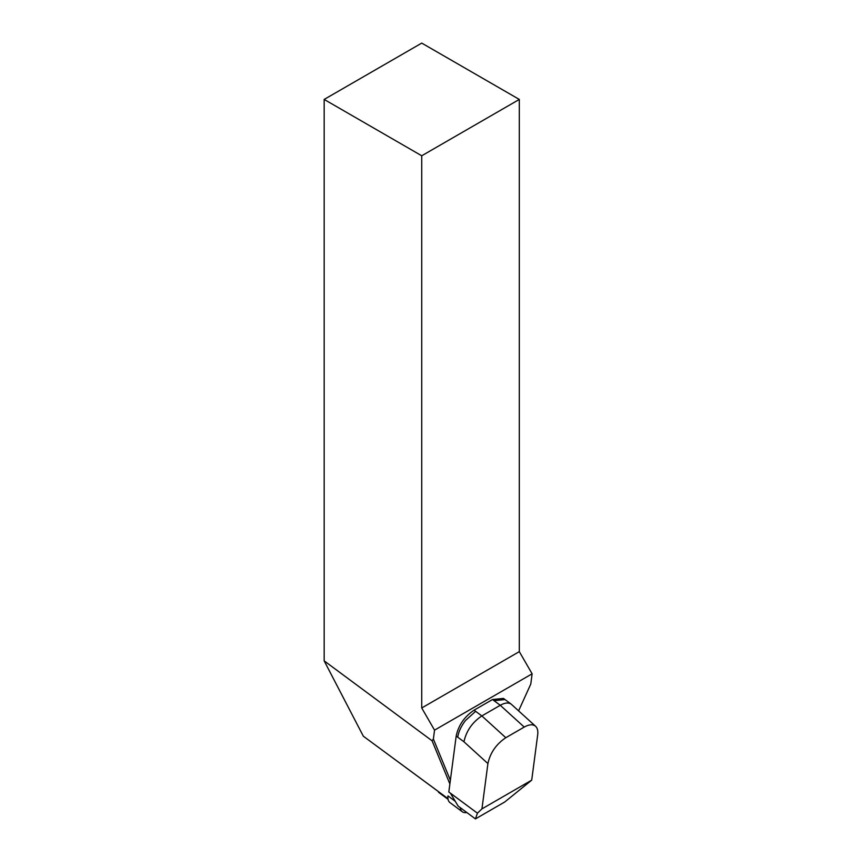 <?xml version="1.0" encoding="UTF-8"?>
<svg xmlns="http://www.w3.org/2000/svg" width="862" height="862" viewBox="0 0 862 862"><rect width="100%" height="100%" fill="white"/><g stroke="black" fill="none" stroke-linecap="round" stroke-linejoin="round"><path stroke-width="1.29" d="M518.612 710.838L530.787 684.051L532.123 673.815L434.545 730.146L433.381 739.046L450.363 780.261M462.301 811.745A17.596 8.642 126.5 0 0 466.816 812.5L460.265 807.651A17.596 8.642 126.5 0 0 462.301 811.745L449.964 802.608A17.596 8.642 126.5 0 1 447.971 795.895L455.265 801.294M449.878 783.957L432.088 740.792L433.381 739.046M447.938 798.621L363.344 736.213L324.166 660.852L432.088 740.792M363.344 736.213L437.249 790.702M324.166 99.432L421.733 43.1L519.312 99.432L421.733 155.774L324.166 99.432L324.166 660.852M532.123 673.815L519.312 651.629L519.312 99.432M434.545 730.146L421.733 707.971L421.733 155.774M519.312 651.629L421.733 707.971M475.447 818.9L458.121 806.067L450.373 793.148L477.429 813.178L475.447 818.9L504.755 801.983L531.714 780.142L537.683 734.844C538.168 730.922 537.468 728.067 535.593 726.289C532.932 724.08 529.149 724.349 524.225 727.075L505.811 737.71L481.847 715.923L500.262 705.288C504.884 702.713 508.537 702.325 511.209 704.157L535.593 726.289M450.373 793.148L448.822 791.995L456.192 736.04C458.422 725.351 464.392 716.721 474.078 710.169L492.504 699.535L503.451 698.403L511.209 704.157M474.078 710.169L481.847 715.923C472.214 722.421 466.245 731.051 463.961 741.794L487.914 763.581C490.209 752.838 496.167 744.218 505.811 737.71M487.914 763.581L481.944 808.879L531.714 780.142M481.944 808.879L477.429 813.178M492.504 699.535L500.262 705.288L524.225 727.075M494.055 700.687L505.003 699.556M475.641 711.322L465.491 720.492C461.159 726.16 458.573 731.73 457.744 737.193L463.961 741.794M456.192 736.04L457.744 737.193M438.521 792.264L448.057 799.322"/></g></svg>
